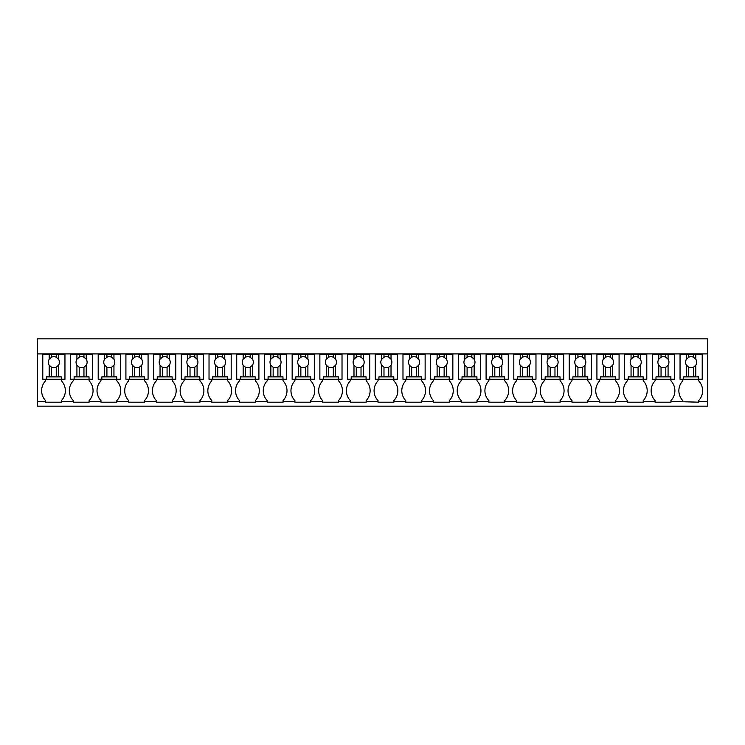 <?xml version="1.0" encoding="UTF-8"?>
<svg xmlns="http://www.w3.org/2000/svg" width="745" height="745" viewBox="0 0 745 745"><rect width="100%" height="100%" fill="white"/><g stroke="black" fill="none" stroke-linecap="round" stroke-linejoin="round"><path stroke-width="1.12" d="M37.25 401.397L37.25 353.894L707.75 353.894L707.75 406.146L37.25 406.146L37.25 401.397L45.566 401.397L45.566 400.605A14.351 14.351 0 0 1 45.566 380.816L45.566 379.233M37.25 353.894L37.25 338.854L707.75 338.854L707.75 353.894M45.566 401.397L45.566 402.188L61.397 402.188L61.397 401.397L73.271 401.397L73.271 402.188L89.102 402.188L89.102 401.397L100.975 401.397L100.975 402.188L116.807 402.188L116.807 401.397L128.68 401.397L128.68 402.188L144.511 402.188L144.511 401.397L156.385 401.397L156.385 402.188L172.225 402.188L172.225 401.397L184.099 401.397L184.099 402.188L199.93 402.188L199.93 401.397L211.804 401.397L211.804 402.188L227.635 402.188L227.635 401.397L239.508 401.397L239.508 402.188L255.339 402.188L255.339 401.397L267.213 401.397L267.213 402.188L283.044 402.188L283.044 401.397L294.918 401.397L294.918 402.188L310.758 402.188L310.758 401.397L322.632 401.397L322.632 402.188L338.463 402.188L338.463 401.397L350.336 401.397L350.336 402.188L366.168 402.188L366.168 401.397L378.041 401.397L378.041 402.188L393.872 402.188L393.872 401.397L405.746 401.397L405.746 402.188L421.577 402.188L421.577 401.397L433.45 401.397L433.45 402.188L449.291 402.188L449.291 401.397L461.164 401.397L461.164 402.188L476.996 402.188L476.996 401.397L488.869 401.397L488.869 402.188L504.7 402.188L504.7 401.397L516.574 401.397L516.574 402.188L532.405 402.188L532.405 401.397L544.278 401.397L544.278 402.188L560.11 402.188L560.11 401.397L571.983 401.397L571.983 402.188L587.824 402.188L587.824 401.397L599.697 401.397L599.697 402.188L615.528 402.188L615.528 401.397L627.402 401.397L627.402 402.188L643.233 402.188L643.233 401.397L655.106 401.397L655.106 402.188L670.938 402.188L670.938 401.397L698.642 402.188L698.642 401.397L707.75 401.397M64.955 353.894L64.955 354.685L42.791 354.685L42.791 353.894M698.642 401.397L698.642 400.605A14.351 14.351 0 0 0 698.642 380.816L698.642 379.233M682.811 401.397L682.811 400.605A14.351 14.351 0 0 1 682.811 380.816L682.811 379.233M670.938 401.397L670.938 400.605A14.351 14.351 0 0 0 670.938 380.816L670.938 379.233M655.106 401.397L655.106 400.605A14.351 14.351 0 0 1 655.106 380.816L655.106 379.233M643.233 401.397L643.233 400.605A14.351 14.351 0 0 0 643.233 380.816L643.233 379.233M627.402 401.397L627.402 400.605A14.351 14.351 0 0 1 627.402 380.816L627.402 379.233M615.528 401.397L615.528 400.605A14.351 14.351 0 0 0 615.528 380.816L615.528 379.233M599.697 401.397L599.697 400.605A14.351 14.351 0 0 1 599.697 380.816L599.697 379.233M587.824 401.397L587.824 400.605A14.351 14.351 0 0 0 587.824 380.816L587.824 379.233M571.983 401.397L571.983 400.605A14.351 14.351 0 0 1 571.983 380.816L571.983 379.233M560.11 401.397L560.11 400.605A14.351 14.351 0 0 0 560.11 380.816L560.11 379.233M544.278 401.397L544.278 400.605A14.351 14.351 0 0 1 544.278 380.816L544.278 379.233M532.405 401.397L532.405 400.605A14.351 14.351 0 0 0 532.405 380.816L532.405 379.233M516.574 401.397L516.574 400.605A14.351 14.351 0 0 1 516.574 380.816L516.574 379.233M504.7 401.397L504.7 400.605A14.351 14.351 0 0 0 504.7 380.816L504.7 379.233M488.869 401.397L488.869 400.605A14.351 14.351 0 0 1 488.869 380.816L488.869 379.233M476.996 401.397L476.996 400.605A14.351 14.351 0 0 0 476.996 380.816L476.996 379.233M461.164 401.397L461.164 400.605A14.351 14.351 0 0 1 461.164 380.816L461.164 379.233M449.291 401.397L449.291 400.605A14.351 14.351 0 0 0 449.291 380.816L449.291 379.233M433.45 401.397L433.45 400.605A14.351 14.351 0 0 1 433.45 380.816L433.45 379.233M421.577 401.397L421.577 400.605A14.351 14.351 0 0 0 421.577 380.816L421.577 379.233M405.746 401.397L405.746 400.605A14.351 14.351 0 0 1 405.746 380.816L405.746 379.233M393.872 401.397L393.872 400.605A14.351 14.351 0 0 0 393.872 380.816L393.872 379.233M378.041 401.397L378.041 400.605A14.351 14.351 0 0 1 378.041 380.816L378.041 379.233M366.168 401.397L366.168 400.605A14.351 14.351 0 0 0 366.168 380.816L366.168 379.233M350.336 401.397L350.336 400.605A14.351 14.351 0 0 1 350.336 380.816L350.336 379.233M338.463 401.397L338.463 400.605A14.351 14.351 0 0 0 338.463 380.816L338.463 379.233M322.632 401.397L322.632 400.605A14.351 14.351 0 0 1 322.632 380.816L322.632 379.233M310.758 401.397L310.758 400.605A14.351 14.351 0 0 0 310.758 380.816L310.758 379.233M294.918 401.397L294.918 400.605A14.351 14.351 0 0 1 294.918 380.816L294.918 379.233M283.044 401.397L283.044 400.605A14.351 14.351 0 0 0 283.044 380.816L283.044 379.233M267.213 401.397L267.213 400.605A14.351 14.351 0 0 1 267.213 380.816L267.213 379.233M255.339 401.397L255.339 400.605A14.351 14.351 0 0 0 255.339 380.816L255.339 379.233M239.508 401.397L239.508 400.605A14.351 14.351 0 0 1 239.508 380.816L239.508 379.233M227.635 401.397L227.635 400.605A14.351 14.351 0 0 0 227.635 380.816L227.635 379.233M211.804 401.397L211.804 400.605A14.351 14.351 0 0 1 211.804 380.816L211.804 379.233M199.93 401.397L199.93 400.605A14.351 14.351 0 0 0 199.93 380.816L199.93 379.233M184.099 401.397L184.099 400.605A14.351 14.351 0 0 1 184.099 380.816L184.099 379.233M172.225 401.397L172.225 400.605A14.351 14.351 0 0 0 172.225 380.816L172.225 379.233M156.385 401.397L156.385 400.605A14.351 14.351 0 0 1 156.385 380.816L156.385 379.233M144.511 401.397L144.511 400.605A14.351 14.351 0 0 0 144.511 380.816L144.511 379.233M128.68 401.397L128.68 400.605A14.351 14.351 0 0 1 128.68 380.816L128.68 379.233M116.807 401.397L116.807 400.605A14.351 14.351 0 0 0 116.807 380.816L116.807 379.233M100.975 401.397L100.975 400.605A14.351 14.351 0 0 1 100.975 380.816L100.975 379.233M89.102 401.397L89.102 400.605A14.351 14.351 0 0 0 89.102 380.816L89.102 379.233M73.271 401.397L73.271 400.605A14.351 14.351 0 0 1 73.271 380.816L73.271 379.233M61.397 401.397L61.397 400.605A14.351 14.351 0 0 0 61.397 380.816L61.397 379.233M702.209 353.894L702.209 354.685L695.783 354.685L695.783 359.22L693.502 357.209A5.541 5.541 0 0 0 688.753 357.209L686.462 359.22A5.541 5.541 0 0 0 686.462 365.199L686.462 376.858L683.687 376.858L683.687 379.233L680.045 379.233L680.045 353.894M674.504 353.894L674.504 354.685L668.079 354.685L668.079 359.22L665.797 357.209A5.541 5.541 0 0 0 661.048 357.209L658.757 359.22A5.541 5.541 0 0 0 658.757 365.199L658.757 376.858L655.982 376.858L655.982 379.233L652.341 379.233L652.341 353.894M646.8 353.894L646.8 354.685L640.374 354.685L640.374 359.22L638.083 357.209A5.541 5.541 0 0 0 633.334 357.209L631.052 359.22A5.541 5.541 0 0 0 631.052 365.199L631.052 376.858L628.268 376.858L628.268 379.233L624.627 379.233L624.627 353.894M619.086 353.894L619.086 354.685L612.669 354.685L612.669 359.22L610.379 357.209A5.541 5.541 0 0 0 605.629 357.209L603.348 359.22A5.541 5.541 0 0 0 603.348 365.199L603.348 376.858L600.563 376.858L600.563 379.233L596.922 379.233L596.922 353.894M591.381 353.894L591.381 354.685L584.955 354.685L584.955 359.22L582.674 357.209A5.541 5.541 0 0 0 577.924 357.209L575.643 359.22A5.541 5.541 0 0 0 575.643 365.199L575.643 376.858L572.858 376.858L572.858 379.233L569.217 379.233L569.217 353.894M563.676 353.894L563.676 354.685L557.251 354.685L557.251 359.22L554.969 357.209A5.541 5.541 0 0 0 550.22 357.209L547.929 359.22A5.541 5.541 0 0 0 547.929 365.199L547.929 376.858L545.154 376.858L545.154 379.233L541.513 379.233L541.513 353.894M535.972 353.894L535.972 354.685L529.546 354.685L529.546 359.22L527.264 357.209A5.541 5.541 0 0 0 522.515 357.209L520.224 359.22A5.541 5.541 0 0 0 520.224 365.199L520.224 376.858L517.449 376.858L517.449 379.233L513.808 379.233L513.808 353.894M508.267 353.894L508.267 354.685L501.841 354.685L501.841 359.22L499.55 357.209A5.541 5.541 0 0 0 494.801 357.209L492.519 359.22A5.541 5.541 0 0 0 492.519 365.199L492.519 376.858L489.735 376.858L489.735 379.233L486.094 379.233L486.094 353.894M480.553 353.894L480.553 354.685L474.137 354.685L474.137 359.22L471.846 357.209A5.541 5.541 0 0 0 467.096 357.209L464.815 359.22A5.541 5.541 0 0 0 464.815 365.199L464.815 376.858L462.03 376.858L462.03 379.233L458.389 379.233L458.389 353.894M452.848 353.894L452.848 354.685L446.423 354.685L446.423 359.22L444.141 357.209A5.541 5.541 0 0 0 439.392 357.209L437.11 359.22A5.541 5.541 0 0 0 437.11 365.199L437.11 376.858L434.326 376.858L434.326 379.233L430.685 379.233L430.685 353.894M425.144 353.894L425.144 354.685L418.718 354.685L418.718 359.22L416.436 357.209A5.541 5.541 0 0 0 411.687 357.209L409.396 359.22A5.541 5.541 0 0 0 409.396 365.199L409.396 376.858L406.621 376.858L406.621 379.233L402.98 379.233L402.98 353.894M397.439 353.894L397.439 354.685L391.013 354.685L391.013 359.22L388.732 357.209A5.541 5.541 0 0 0 383.982 357.209L381.691 359.22A5.541 5.541 0 0 0 381.691 365.199L381.691 376.858L378.916 376.858L378.916 379.233L375.275 379.233L375.275 353.894M369.725 353.894L369.725 354.685L363.309 354.685L363.309 359.22L361.018 357.209A5.541 5.541 0 0 0 356.268 357.209L353.987 359.22A5.541 5.541 0 0 0 353.987 365.199L353.987 376.858L351.202 376.858L351.202 379.233L347.561 379.233L347.561 353.894M342.02 353.894L342.02 354.685L335.604 354.685L335.604 359.22L333.313 357.209A5.541 5.541 0 0 0 328.564 357.209L326.282 359.22A5.541 5.541 0 0 0 326.282 365.199L326.282 376.858L323.498 376.858L323.498 379.233L319.856 379.233L319.856 353.894M314.315 353.894L314.315 354.685L307.89 354.685L307.89 359.22L305.608 357.209A5.541 5.541 0 0 0 300.859 357.209L298.577 359.22A5.541 5.541 0 0 0 298.577 365.199L298.577 376.858L295.793 376.858L295.793 379.233L292.152 379.233L292.152 353.894M286.611 353.894L286.611 354.685L280.185 354.685L280.185 359.22L277.904 357.209A5.541 5.541 0 0 0 273.154 357.209L270.863 359.22A5.541 5.541 0 0 0 270.863 365.199L270.863 376.858L268.088 376.858L268.088 379.233L264.447 379.233L264.447 353.894M258.906 353.894L258.906 354.685L252.481 354.685L252.481 359.22L250.199 357.209A5.541 5.541 0 0 0 245.45 357.209L243.159 359.22A5.541 5.541 0 0 0 243.159 365.199L243.159 376.858L240.384 376.858L240.384 379.233L236.733 379.233L236.733 353.894M231.192 353.894L231.192 354.685L224.776 354.685L224.776 359.22L222.485 357.209A5.541 5.541 0 0 0 217.736 357.209L215.454 359.22A5.541 5.541 0 0 0 215.454 365.199L215.454 376.858L212.67 376.858L212.67 379.233L209.028 379.233L209.028 353.894M203.487 353.894L203.487 354.685L197.071 354.685L197.071 359.22L194.78 357.209A5.541 5.541 0 0 0 190.031 357.209L187.749 359.22A5.541 5.541 0 0 0 187.749 365.199L187.749 376.858L184.965 376.858L184.965 379.233L181.324 379.233L181.324 353.894M175.783 353.894L175.783 354.685L169.357 354.685L169.357 359.22L167.076 357.209A5.541 5.541 0 0 0 162.326 357.209L160.045 359.22A5.541 5.541 0 0 0 160.045 365.199L160.045 376.858L157.26 376.858L157.26 379.233L153.619 379.233L153.619 353.894M148.078 353.894L148.078 354.685L141.652 354.685L141.652 359.22L139.371 357.209A5.541 5.541 0 0 0 134.621 357.209L132.331 359.22A5.541 5.541 0 0 0 132.331 365.199L132.331 376.858L129.555 376.858L129.555 379.233L125.914 379.233L125.914 353.894M120.373 353.894L120.373 354.685L113.948 354.685L113.948 359.22L111.666 357.209A5.541 5.541 0 0 0 106.917 357.209L104.626 359.22A5.541 5.541 0 0 0 104.626 365.199L104.626 376.858L101.841 376.858L101.841 379.233L98.2 379.233L98.2 353.894M92.659 353.894L92.659 354.685L86.243 354.685L86.243 359.22L83.952 357.209A5.541 5.541 0 0 0 79.203 357.209L76.921 359.22A5.541 5.541 0 0 0 76.921 365.199L76.921 376.858L74.137 376.858L74.137 379.233L70.496 379.233L70.496 353.894M42.791 354.685L42.791 379.233L46.432 379.233L46.432 376.858L58.538 376.858L58.538 365.199A5.541 5.541 0 0 0 58.538 359.22L56.248 357.209A5.541 5.541 0 0 0 51.498 357.209L49.217 359.22A5.541 5.541 0 0 0 49.217 365.199L49.217 376.858M49.217 354.685L49.217 359.22M51.498 354.685L51.498 357.209M56.248 354.685L56.248 357.209M58.538 354.685L58.538 359.22M64.955 354.685L64.955 379.233L61.314 379.233L61.314 376.858L58.538 376.858M46.432 379.233L61.314 379.233M58.538 365.199L56.248 367.211L56.248 376.858M49.217 365.199L51.498 367.211A5.541 5.541 0 0 0 56.248 367.211M51.498 367.211L51.498 376.858M86.243 354.685L70.496 354.685M76.921 354.685L76.921 359.22M79.203 354.685L79.203 357.209M83.952 354.685L83.952 357.209M86.243 359.22A5.541 5.541 0 0 1 86.243 365.199L86.243 376.858L76.921 376.858M92.659 354.685L92.659 379.233L89.018 379.233L89.018 376.858L86.243 376.858M74.137 379.233L89.018 379.233M86.243 365.199L83.952 367.211L83.952 376.858M76.921 365.199L79.203 367.211A5.541 5.541 0 0 0 83.952 367.211M79.203 367.211L79.203 376.858M113.948 354.685L98.2 354.685M104.626 354.685L104.626 359.22M106.917 354.685L106.917 357.209M111.666 354.685L111.666 357.209M113.948 359.22A5.541 5.541 0 0 1 113.948 365.199L113.948 376.858L104.626 376.858M120.373 354.685L120.373 379.233L116.732 379.233L116.732 376.858L113.948 376.858M101.841 379.233L116.732 379.233M113.948 365.199L111.666 367.211L111.666 376.858M104.626 365.199L106.917 367.211A5.541 5.541 0 0 0 111.666 367.211M106.917 367.211L106.917 376.858M141.652 354.685L125.914 354.685M132.331 354.685L132.331 359.22M134.621 354.685L134.621 357.209M139.371 354.685L139.371 357.209M141.652 359.22A5.541 5.541 0 0 1 141.652 365.199L141.652 376.858L132.331 376.858M148.078 354.685L148.078 379.233L144.437 379.233L144.437 376.858L141.652 376.858M129.555 379.233L144.437 379.233M141.652 365.199L139.371 367.211L139.371 376.858M132.331 365.199L134.621 367.211A5.541 5.541 0 0 0 139.371 367.211M134.621 367.211L134.621 376.858M169.357 354.685L153.619 354.685M160.045 354.685L160.045 359.22M162.326 354.685L162.326 357.209M167.076 354.685L167.076 357.209M169.357 359.22A5.541 5.541 0 0 1 169.357 365.199L169.357 376.858L160.045 376.858M175.783 354.685L175.783 379.233L172.142 379.233L172.142 376.858L169.357 376.858M157.26 379.233L172.142 379.233M169.357 365.199L167.076 367.211L167.076 376.858M160.045 365.199L162.326 367.211A5.541 5.541 0 0 0 167.076 367.211M162.326 367.211L162.326 376.858M197.071 354.685L181.324 354.685M187.749 354.685L187.749 359.22M190.031 354.685L190.031 357.209M194.78 354.685L194.78 357.209M197.071 359.22A5.541 5.541 0 0 1 197.071 365.199L197.071 376.858L187.749 376.858M203.487 354.685L203.487 379.233L199.846 379.233L199.846 376.858L197.071 376.858M184.965 379.233L199.846 379.233M197.071 365.199L194.78 367.211L194.78 376.858M187.749 365.199L190.031 367.211A5.541 5.541 0 0 0 194.78 367.211M190.031 367.211L190.031 376.858M224.776 354.685L209.028 354.685M215.454 354.685L215.454 359.22M217.736 354.685L217.736 357.209M222.485 354.685L222.485 357.209M224.776 359.22A5.541 5.541 0 0 1 224.776 365.199L224.776 376.858L215.454 376.858M231.192 354.685L231.192 379.233L227.551 379.233L227.551 376.858L224.776 376.858M212.67 379.233L227.551 379.233M224.776 365.199L222.485 367.211L222.485 376.858M215.454 365.199L217.736 367.211A5.541 5.541 0 0 0 222.485 367.211M217.736 367.211L217.736 376.858M252.481 354.685L236.733 354.685M243.159 354.685L243.159 359.22M245.45 354.685L245.45 357.209M250.199 354.685L250.199 357.209M252.481 359.22A5.541 5.541 0 0 1 252.481 365.199L252.481 376.858L243.159 376.858M258.906 354.685L258.906 379.233L255.265 379.233L255.265 376.858L252.481 376.858M240.384 379.233L255.265 379.233M252.481 365.199L250.199 367.211L250.199 376.858M243.159 365.199L245.45 367.211A5.541 5.541 0 0 0 250.199 367.211M245.45 367.211L245.45 376.858M280.185 354.685L264.447 354.685M270.863 354.685L270.863 359.22M273.154 354.685L273.154 357.209M277.904 354.685L277.904 357.209M280.185 359.22A5.541 5.541 0 0 1 280.185 365.199L280.185 376.858L270.863 376.858M286.611 354.685L286.611 379.233L282.97 379.233L282.97 376.858L280.185 376.858M268.088 379.233L282.97 379.233M280.185 365.199L277.904 367.211L277.904 376.858M270.863 365.199L273.154 367.211A5.541 5.541 0 0 0 277.904 367.211M273.154 367.211L273.154 376.858M307.89 354.685L292.152 354.685M298.577 354.685L298.577 359.22M300.859 354.685L300.859 357.209M305.608 354.685L305.608 357.209M307.89 359.22A5.541 5.541 0 0 1 307.89 365.199L307.89 376.858L298.577 376.858M314.315 354.685L314.315 379.233L310.674 379.233L310.674 376.858L307.89 376.858M295.793 379.233L310.674 379.233M307.89 365.199L305.608 367.211L305.608 376.858M298.577 365.199L300.859 367.211A5.541 5.541 0 0 0 305.608 367.211M300.859 367.211L300.859 376.858M335.604 354.685L319.856 354.685M326.282 354.685L326.282 359.22M328.564 354.685L328.564 357.209M333.313 354.685L333.313 357.209M335.604 359.22A5.541 5.541 0 0 1 335.604 365.199L335.604 376.858L326.282 376.858M342.02 354.685L342.02 379.233L338.379 379.233L338.379 376.858L335.604 376.858M323.498 379.233L338.379 379.233M335.604 365.199L333.313 367.211L333.313 376.858M326.282 365.199L328.564 367.211A5.541 5.541 0 0 0 333.313 367.211M328.564 367.211L328.564 376.858M363.309 354.685L347.561 354.685M353.987 354.685L353.987 359.22M356.268 354.685L356.268 357.209M361.018 354.685L361.018 357.209M363.309 359.22A5.541 5.541 0 0 1 363.309 365.199L363.309 376.858L353.987 376.858M369.725 354.685L369.725 379.233L366.084 379.233L366.084 376.858L363.309 376.858M351.202 379.233L366.084 379.233M363.309 365.199L361.018 367.211L361.018 376.858M353.987 365.199L356.268 367.211A5.541 5.541 0 0 0 361.018 367.211M356.268 367.211L356.268 376.858M391.013 354.685L375.275 354.685M381.691 354.685L381.691 359.22M383.982 354.685L383.982 357.209M388.732 354.685L388.732 357.209M391.013 359.22A5.541 5.541 0 0 1 391.013 365.199L391.013 376.858L381.691 376.858M397.439 354.685L397.439 379.233L393.798 379.233L393.798 376.858L391.013 376.858M378.916 379.233L393.798 379.233M391.013 365.199L388.732 367.211L388.732 376.858M381.691 365.199L383.982 367.211A5.541 5.541 0 0 0 388.732 367.211M383.982 367.211L383.982 376.858M418.718 354.685L402.98 354.685M409.396 354.685L409.396 359.22M411.687 354.685L411.687 357.209M416.436 354.685L416.436 357.209M418.718 359.22A5.541 5.541 0 0 1 418.718 365.199L418.718 376.858L409.396 376.858M425.144 354.685L425.144 379.233L421.502 379.233L421.502 376.858L418.718 376.858M406.621 379.233L421.502 379.233M418.718 365.199L416.436 367.211L416.436 376.858M409.396 365.199L411.687 367.211A5.541 5.541 0 0 0 416.436 367.211M411.687 367.211L411.687 376.858M446.423 354.685L430.685 354.685M437.11 354.685L437.11 359.22M439.392 354.685L439.392 357.209M444.141 354.685L444.141 357.209M446.423 359.22A5.541 5.541 0 0 1 446.423 365.199L446.423 376.858L437.11 376.858M452.848 354.685L452.848 379.233L449.207 379.233L449.207 376.858L446.423 376.858M434.326 379.233L449.207 379.233M446.423 365.199L444.141 367.211L444.141 376.858M437.11 365.199L439.392 367.211A5.541 5.541 0 0 0 444.141 367.211M439.392 367.211L439.392 376.858M474.137 354.685L458.389 354.685M464.815 354.685L464.815 359.22M467.096 354.685L467.096 357.209M471.846 354.685L471.846 357.209M474.137 359.22A5.541 5.541 0 0 1 474.137 365.199L474.137 376.858L464.815 376.858M480.553 354.685L480.553 379.233L476.912 379.233L476.912 376.858L474.137 376.858M462.03 379.233L476.912 379.233M474.137 365.199L471.846 367.211L471.846 376.858M464.815 365.199L467.096 367.211A5.541 5.541 0 0 0 471.846 367.211M467.096 367.211L467.096 376.858M501.841 354.685L486.094 354.685M492.519 354.685L492.519 359.22M494.801 354.685L494.801 357.209M499.55 354.685L499.55 357.209M501.841 359.22A5.541 5.541 0 0 1 501.841 365.199L501.841 376.858L492.519 376.858M508.267 354.685L508.267 379.233L504.616 379.233L504.616 376.858L501.841 376.858M489.735 379.233L504.616 379.233M501.841 365.199L499.55 367.211L499.55 376.858M492.519 365.199L494.801 367.211A5.541 5.541 0 0 0 499.55 367.211M494.801 367.211L494.801 376.858M529.546 354.685L513.808 354.685M520.224 354.685L520.224 359.22M522.515 354.685L522.515 357.209M527.264 354.685L527.264 357.209M529.546 359.22A5.541 5.541 0 0 1 529.546 365.199L529.546 376.858L520.224 376.858M535.972 354.685L535.972 379.233L532.33 379.233L532.33 376.858L529.546 376.858M517.449 379.233L532.33 379.233M529.546 365.199L527.264 367.211L527.264 376.858M520.224 365.199L522.515 367.211A5.541 5.541 0 0 0 527.264 367.211M522.515 367.211L522.515 376.858M557.251 354.685L541.513 354.685M547.929 354.685L547.929 359.22M550.22 354.685L550.22 357.209M554.969 354.685L554.969 357.209M557.251 359.22A5.541 5.541 0 0 1 557.251 365.199L557.251 376.858L547.929 376.858M563.676 354.685L563.676 379.233L560.035 379.233L560.035 376.858L557.251 376.858M545.154 379.233L560.035 379.233M557.251 365.199L554.969 367.211L554.969 376.858M547.929 365.199L550.22 367.211A5.541 5.541 0 0 0 554.969 367.211M550.22 367.211L550.22 376.858M584.955 354.685L569.217 354.685M575.643 354.685L575.643 359.22M577.924 354.685L577.924 357.209M582.674 354.685L582.674 357.209M584.955 359.22A5.541 5.541 0 0 1 584.955 365.199L584.955 376.858L575.643 376.858M591.381 354.685L591.381 379.233L587.74 379.233L587.74 376.858L584.955 376.858M572.858 379.233L587.74 379.233M584.955 365.199L582.674 367.211L582.674 376.858M575.643 365.199L577.924 367.211A5.541 5.541 0 0 0 582.674 367.211M577.924 367.211L577.924 376.858M612.669 354.685L596.922 354.685M603.348 354.685L603.348 359.22M605.629 354.685L605.629 357.209M610.379 354.685L610.379 357.209M612.669 359.22A5.541 5.541 0 0 1 612.669 365.199L612.669 376.858L603.348 376.858M619.086 354.685L619.086 379.233L615.445 379.233L615.445 376.858L612.669 376.858M600.563 379.233L615.445 379.233M612.669 365.199L610.379 367.211L610.379 376.858M603.348 365.199L605.629 367.211A5.541 5.541 0 0 0 610.379 367.211M605.629 367.211L605.629 376.858M640.374 354.685L624.627 354.685M631.052 354.685L631.052 359.22M633.334 354.685L633.334 357.209M638.083 354.685L638.083 357.209M640.374 359.22A5.541 5.541 0 0 1 640.374 365.199L640.374 376.858L631.052 376.858M646.8 354.685L646.8 379.233L643.159 379.233L643.159 376.858L640.374 376.858M628.268 379.233L643.159 379.233M640.374 365.199L638.083 367.211L638.083 376.858M631.052 365.199L633.334 367.211A5.541 5.541 0 0 0 638.083 367.211M633.334 367.211L633.334 376.858M668.079 354.685L652.341 354.685M658.757 354.685L658.757 359.22M661.048 354.685L661.048 357.209M665.797 354.685L665.797 357.209M668.079 359.22A5.541 5.541 0 0 1 668.079 365.199L668.079 376.858L658.757 376.858M674.504 354.685L674.504 379.233L670.863 379.233L670.863 376.858L668.079 376.858M655.982 379.233L670.863 379.233M668.079 365.199L665.797 367.211L665.797 376.858M658.757 365.199L661.048 367.211A5.541 5.541 0 0 0 665.797 367.211M661.048 367.211L661.048 376.858M695.783 354.685L680.045 354.685M686.462 354.685L686.462 359.22M688.753 354.685L688.753 357.209M693.502 354.685L693.502 357.209M695.783 359.22A5.541 5.541 0 0 1 695.783 365.199L695.783 376.858L686.462 376.858M702.209 354.685L702.209 379.233L698.568 379.233L698.568 376.858L695.783 376.858M683.687 379.233L698.568 379.233M695.783 365.199L693.502 367.211L693.502 376.858M686.462 365.199L688.753 367.211A5.541 5.541 0 0 0 693.502 367.211M688.753 367.211L688.753 376.858"/></g></svg>
